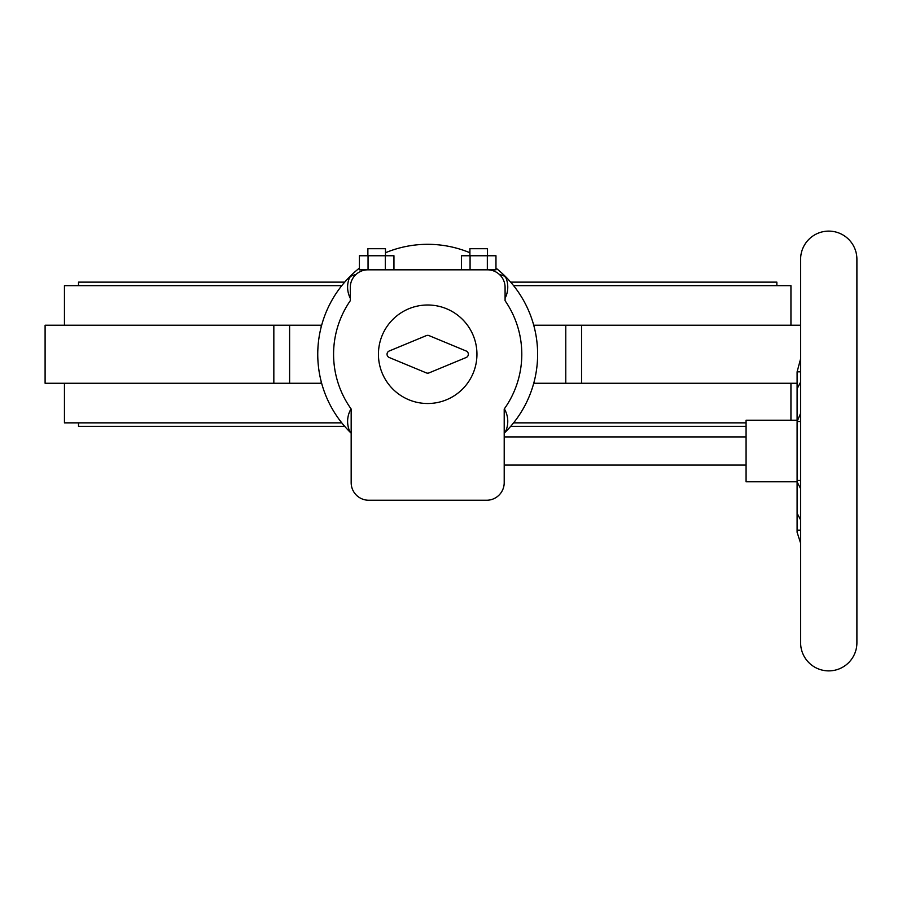 <?xml version="1.0" encoding="UTF-8"?>
<svg xmlns="http://www.w3.org/2000/svg" width="902" height="902" viewBox="0 0 902 902"><rect width="100%" height="100%" fill="white"/><g stroke="black" fill="none" stroke-linecap="round" stroke-linejoin="round"><path stroke-width="1.35" d="M790.941 325.227L790.941 285.652L513.599 285.652M341.779 285.652L64.448 285.652L64.448 325.227M504.207 433.197A109.943 109.943 0 0 0 495.965 268.086M469.908 252.74A109.943 109.943 0 0 0 385.481 252.74M359.413 268.086A109.943 109.943 0 0 0 351.171 433.197M344.711 426.375L78.519 426.375L78.519 422.858M344.711 282.134L78.519 282.134L78.519 285.652M790.941 420.219L790.941 383.271M64.448 383.271L64.448 422.858L341.779 422.858M321.653 383.271L45.1 383.271L45.1 325.227L321.653 325.227M800.615 325.227L533.736 325.227M797.097 383.271L565.779 383.271L565.779 325.227M565.779 383.271L534.243 383.271L534.243 381.366M534.243 327.144L534.243 325.227M321.146 383.271L321.146 381.366M321.146 327.144L321.146 325.227M289.61 383.271L289.61 325.227M746.078 422.858L513.599 422.858M776.859 285.652L776.859 282.134L510.667 282.134M746.078 426.375L510.667 426.375M828.758 670.885A28.142 28.142 0 0 1 800.615 642.731L800.615 259.269A28.142 28.142 0 0 1 828.758 231.115A28.142 28.142 0 0 1 856.9 259.269L856.9 642.731A28.142 28.142 0 0 1 828.758 670.885M487.497 269.822L367.881 269.822A17.589 17.589 0 0 0 350.292 287.411L350.292 300.716A94.112 94.112 0 0 0 351.171 409.034L351.171 482.66A17.589 17.589 0 0 0 368.76 500.249L486.618 500.249A17.589 17.589 0 0 0 504.207 482.66L504.207 409.034A94.112 94.112 0 0 0 505.086 300.716L505.086 287.411A17.589 17.589 0 0 0 487.497 269.822L495.965 269.822L495.965 255.751L487.339 255.751L487.339 269.822M800.615 421.538L797.097 421.538L797.097 480.462L800.615 480.462M797.097 480.462L797.097 532.259L800.615 543.207M797.097 420.219L746.078 420.219L746.078 481.781L797.097 481.781M367.881 255.751L367.881 248.715L385.481 248.715L385.481 255.751M469.908 255.751L469.908 248.715L487.497 248.715L487.497 255.751M476.944 354.249A49.249 49.249 0 0 1 427.695 403.51A49.249 49.249 0 0 1 378.434 354.249A49.249 49.249 0 0 1 427.695 305A49.249 49.249 0 0 1 476.944 354.249M800.615 371.838L797.097 371.838L797.097 388.818L800.615 382.053M797.097 481.871L800.615 488.636M797.097 371.838L800.615 358.793M797.097 421.538L800.615 413.364M797.097 388.818L797.097 420.129M797.097 513.182L800.615 519.947M466.154 357.508L429.036 372.898A3.518 3.518 0 0 1 426.342 372.898L389.224 357.508A3.518 3.518 0 0 1 389.224 351.002L426.342 335.612A3.518 3.518 0 0 1 429.036 335.612L466.154 351.002A3.518 3.518 0 0 1 466.154 357.508M461.441 269.822L461.441 255.751L487.339 255.751M470.077 255.751L470.077 269.822M367.881 269.822L359.413 269.822L359.413 255.751L385.312 255.751L385.312 269.822M368.05 255.751L368.05 269.822M385.312 255.751L393.948 255.751L393.948 269.822M351.171 432.362A5.277 5.277 0 0 1 349.051 429.702A24.625 24.625 0 0 1 351.047 408.865M350.292 298.269A24.625 24.625 0 0 1 349.051 278.808A5.277 5.277 0 0 1 352.242 275.617A24.625 24.625 0 0 1 355.783 274.636M504.342 408.865A24.625 24.625 0 0 1 506.326 429.702A5.277 5.277 0 0 1 504.207 432.362M499.595 274.636A24.625 24.625 0 0 1 503.136 275.617A5.277 5.277 0 0 1 506.326 278.808A24.625 24.625 0 0 1 505.086 298.269M273.836 383.271L273.836 325.227M581.553 383.271L581.553 325.227M800.615 530.162L797.097 530.162M746.078 465.071L504.207 465.071M746.078 436.929L504.207 436.929"/></g></svg>
